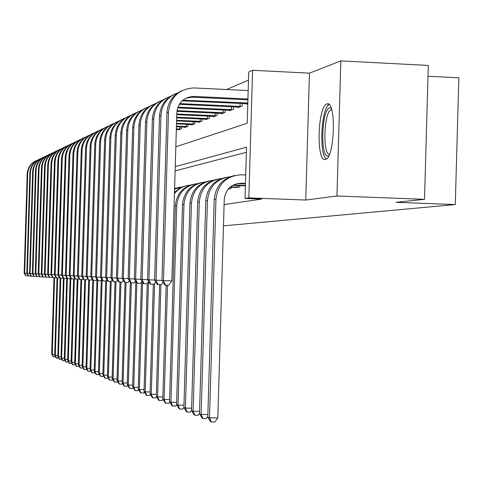 <?xml version="1.0" encoding="UTF-8"?>
<svg xmlns="http://www.w3.org/2000/svg" width="483" height="483" viewBox="0 0 483 483"><rect width="100%" height="100%" fill="white"/><g stroke="black" fill="none" stroke-linecap="round" stroke-linejoin="round"><path stroke-width="0.72" d="M326.943 103.972L326.864 103.996C317.627 106.091 316.069 162.608 325.337 159.523L325.844 159.348C335.081 156.577 336.198 99.492 326.943 103.972M175.824 146.784L247.224 123.262L248.721 72.009L252.567 70.283L248.83 197.903L245.014 198.483L246.517 147.188L175.232 166.671M309.44 73.156L305.763 200.04L336.953 195.989L424.515 199.322L428.3 65.434L340.841 60.888L309.44 73.156L252.567 70.283M427.998 76.248L458.85 77.817L455.282 204.563L223.466 225.863M248.485 80.112L226.624 89.518M336.953 195.989L340.841 60.888M178.372 129.541L178.36 129.915L181.451 128.762L181.505 126.944M184.868 127.095L184.856 127.482L188.056 126.28L188.11 124.397M191.6 124.554L191.588 124.958L194.915 123.714L194.969 121.752M198.598 121.915L198.585 122.338L202.033 121.046L202.093 119.005M205.861 119.18L205.849 119.615L209.435 118.269L209.495 116.149M213.414 116.331L213.395 116.783L217.133 115.383L217.193 113.179M221.268 113.366L221.256 113.837L225.138 112.382L225.211 110.082M229.449 110.281L229.437 110.77L233.482 109.255L233.555 106.858M237.98 107.063L237.962 107.576L242.182 105.994L242.255 103.489M246.873 103.706L246.855 104.243L247.791 103.893M224.094 204.563L261.683 199.105L245.014 198.483M246.372 152.29L175.106 170.916M228.211 189.064L231.152 188.533L231.188 187.283M235.613 187.452L239.809 186.957L239.846 185.653M244.464 185.828L245.382 185.943M305.763 200.04L248.83 197.903M424.515 199.322L395.969 202.329L455.282 204.563M55.581 356.852L53.263 356.828L51.663 354.124L53.987 277.683M51.663 354.124L52.267 354.365L54.591 277.695M53.498 356.931L52.267 354.365L54.718 354.413M28.165 275.594L25.732 275.841L24.15 273.179L27.181 173.995C27.609 167.969 30.501 163.604 35.857 160.893M24.15 273.179L24.675 273.203L27.712 173.765C28.213 167.323 31.401 162.825 37.282 160.265M25.943 275.853L24.675 273.203L26.819 273.269M58.678 358.09L56.306 358.09L54.688 355.343L57.042 277.9M54.688 355.343L55.303 355.591L57.664 277.918M56.553 358.187L55.303 355.591L57.821 355.645M61.854 359.358L59.439 359.376L57.797 356.593L60.176 278.123M57.797 356.593L58.425 356.852L60.816 278.142M59.693 359.485L58.425 356.852L61.015 356.907M65.127 360.662L62.651 360.704L60.985 357.885L63.406 278.13M60.985 357.885L61.637 358.145L64.052 278.371M62.911 360.813L61.637 358.145L64.293 358.199M30.906 275.745L30.67 276.089L28.419 276.016L26.813 273.318L29.88 172.817C30.314 166.707 33.249 162.282 38.676 159.535M26.813 273.318L27.356 273.348L30.429 172.576C30.936 166.043 34.172 161.485 40.143 158.889M28.636 276.034L27.356 273.348L29.554 273.414M33.719 275.896L33.46 276.276L31.178 276.204L29.554 273.469L32.657 171.604C33.098 165.409 36.074 160.924 41.574 158.14M29.554 273.469L30.109 273.499L33.224 171.356C33.738 164.727 37.022 160.102 43.078 157.476M31.401 276.216L30.109 273.499L32.361 273.559M36.611 276.053L36.328 276.463L34.015 276.391L32.361 273.62L35.513 170.354C35.959 164.075 38.972 159.529 44.551 156.709M32.361 273.62L32.935 273.65L36.092 170.101C36.611 163.375 39.95 158.684 46.096 156.027M34.245 276.403L32.935 273.65L35.253 273.716M68.483 362.002L65.96 362.069L64.263 359.207L66.732 277.671M64.263 359.207L64.933 359.473L67.385 278.6M66.225 362.178L64.933 359.473L67.668 359.533M39.588 276.21L39.28 276.662L36.931 276.584L35.253 273.77L38.441 169.074C38.894 162.705 41.955 158.092 47.612 155.242M35.253 273.77L35.839 273.801L39.038 168.815C39.57 161.986 42.957 157.229 49.2 154.542M37.167 276.596L35.839 273.801L38.223 273.873M328.832 155.647L328.205 155.894C320.084 158.653 321.515 109.273 329.593 107.836L331.205 108.138M331.694 109.629L331.163 109.732C324.021 111.301 322.378 154.445 329.466 154.216M329.104 104.551C321.159 108.15 318.852 154.789 326.393 159.022M71.943 363.379L69.353 363.47L67.638 360.566L70.12 278.6M67.638 360.566L68.32 360.843L70.826 278.142M69.63 363.584L68.32 360.843L71.134 360.904M42.643 276.379L42.311 276.862L39.926 276.783L38.223 273.927L41.46 167.758C41.918 161.298 45.016 156.619 50.757 153.727M38.223 273.927L38.827 273.964L42.069 167.486C42.613 160.555 46.054 155.731 52.393 153.008M40.167 276.795L38.827 273.964L41.284 274.036M75.493 364.792L72.848 364.913L71.104 361.966L73.615 278.939M71.104 361.966L71.81 362.25L74.346 278.498M73.132 365.027L71.81 362.25L74.708 362.31M45.788 276.542L45.432 277.067L43.011 276.988L41.278 274.096L44.557 166.4C45.028 159.843 48.167 155.103 53.993 152.169M41.278 274.096L41.9 274.127L45.191 166.128C45.74 159.082 49.236 154.186 55.678 151.433M43.259 277L41.9 274.127L44.424 274.199M79.152 366.247L76.447 366.398L74.672 363.403L77.22 279.198M74.672 363.403L75.396 363.699L77.95 279.216M76.737 366.519L75.396 363.699L78.379 363.759M49.031 276.717L48.644 277.278L46.181 277.194L44.424 274.259L47.751 165.005C48.222 158.352 51.415 153.54 57.32 150.569M44.424 274.259L45.064 274.296L48.397 164.721C48.958 157.573 52.508 152.598 59.053 149.808M46.44 277.212L45.064 274.296L47.666 274.374M82.919 367.744L82.671 368.094L80.148 367.925L78.343 364.888L80.927 279.458M78.343 364.888L79.091 365.19L81.681 279.482M80.45 368.046L79.091 365.19L82.164 365.251M52.363 276.892L51.947 277.496L49.447 277.411L47.66 274.435L51.035 163.574C51.512 156.818 54.754 151.934 60.749 148.921M47.66 274.435L48.324 274.471L51.705 163.278C52.273 156.009 55.883 150.962 62.536 148.136M49.713 277.429L48.324 274.471L50.999 274.549M86.795 369.284L86.523 369.67L83.957 369.495L82.128 366.416L84.742 279.735M82.128 366.416L82.895 366.724L85.521 279.754M84.271 369.622L82.895 366.724L86.059 366.79M55.799 277.073L55.352 277.719L52.81 277.634L50.999 274.616L54.416 162.095C54.905 155.236 58.189 150.279 64.275 147.224M50.999 274.616L51.675 274.652L55.104 161.793C55.684 154.403 59.355 149.277 66.117 146.415M53.082 277.653L51.675 274.652L54.434 274.73M90.798 370.872L90.496 371.294L87.888 371.119L86.022 367.986L88.679 280.013L86.191 276.499L90.116 146.494C90.683 138.543 94.493 132.807 101.533 129.299M86.022 367.986L86.819 368.306L89.482 280.037M88.208 371.252L86.819 368.306L90.079 368.372M59.343 277.254L58.86 277.948L56.276 277.864L54.434 274.797L57.9 160.567C58.401 153.606 61.733 148.577 67.916 145.474M54.434 274.797L55.134 274.833L58.612 160.259C59.204 152.749 62.935 147.544 69.812 144.646M56.559 277.882L55.134 274.833L57.978 274.918M94.916 372.508L94.59 372.967L91.933 372.785L90.043 369.61L92.742 279.947M90.043 369.61L90.858 369.936L93.563 280.333M92.265 372.924L90.858 369.936L94.221 370.002M62.989 277.447L62.476 278.19L59.85 278.105L57.972 274.984L61.498 158.998C61.999 151.928 65.386 146.814 71.665 143.668M57.972 274.984L58.697 275.026L62.229 158.678C62.826 151.04 66.624 145.751 73.621 142.817M60.14 278.123L58.697 275.026L61.631 275.111M99.166 374.192L98.81 374.693L96.111 374.512L94.185 371.282L96.956 279.289M94.185 371.282L95.03 371.62L97.771 280.617L95.556 276.994L99.613 142.34C100.198 134.099 104.147 128.164 111.446 124.536M96.449 374.651L95.03 371.62L98.496 371.687M66.757 277.64L66.207 278.437L63.533 278.347L61.625 275.183L65.199 157.38C65.712 150.195 69.154 145.003 75.529 141.809M61.625 275.183L62.373 275.219L65.954 157.053C66.569 149.277 70.433 143.904 77.552 140.933M63.834 278.365L62.373 275.219L65.398 275.31M103.555 375.931L103.163 376.48L100.416 376.287L98.46 373.003L101.255 280.164M98.46 373.003L99.329 373.359L102.136 279.953M100.766 376.432L99.329 373.359L102.909 373.425M70.645 277.84L70.059 278.691L67.336 278.6L65.398 275.382L69.021 155.707C69.546 148.408 73.042 143.131 79.52 139.889M65.398 275.382L66.165 275.425L69.806 155.369C70.427 147.46 74.364 142.002 81.609 138.983M67.644 278.619L66.165 275.425L69.286 275.515M108.083 377.724L107.661 378.316L104.865 378.123L102.867 374.784L105.686 281.046M102.867 374.784L103.767 375.146L106.628 280.025M105.228 378.274L103.767 375.146L107.468 375.219M74.66 278.045L74.032 278.951L71.261 278.86L69.286 275.594L72.969 153.986C73.501 146.56 77.057 141.205 83.637 137.909M69.286 275.594L70.077 275.636L73.772 153.636C74.412 145.588 78.415 140.034 85.793 136.973M71.581 278.878L70.077 275.636L73.307 275.727M112.762 379.578L112.304 380.218L109.454 380.018L107.425 376.625L110.287 281.372M107.425 376.625L108.355 377L111.229 281.269M109.828 380.169L108.355 377L112.177 377.072M78.807 278.256L78.131 279.222L75.318 279.132L73.307 275.805L77.045 152.205C77.582 144.652 81.198 139.207 87.894 135.862M73.307 275.805L74.122 275.853L77.878 151.843C78.53 143.644 82.605 137.999 90.122 134.902M75.644 279.15L74.122 275.853L77.461 275.95M117.598 381.485L117.097 382.18L114.199 381.975L112.128 378.521L115.039 281.716M112.128 378.521L113.088 378.907L116.011 281.74M114.586 382.131L113.088 378.907L117.043 378.986M83.094 278.468L82.376 279.5L79.508 279.409L77.455 276.028L81.259 150.364C81.802 142.684 85.479 137.148 92.289 133.749M77.455 276.028L78.306 276.077L82.116 149.99C82.78 141.64 86.94 135.898 94.59 132.753M79.846 279.428L78.306 276.077L81.754 276.173M122.597 383.466L122.06 384.208L119.108 383.997L116.995 380.489L119.953 282.066M116.995 380.489L117.991 380.888L120.955 282.09M119.506 384.166L117.991 380.888L122.078 380.966M87.526 278.691L86.759 279.79L83.837 279.693L81.754 276.258L85.612 148.462C86.167 140.65 89.91 135.017 96.835 131.563M81.754 276.258L82.629 276.306L86.499 148.07C87.181 139.569 91.42 133.725 99.214 130.537M84.193 279.717L82.629 276.306L86.197 276.409M127.778 385.506L127.192 386.309L124.179 386.092L122.03 382.518L125.031 282.428M122.03 382.518L123.062 382.934L126.069 282.458M124.596 386.261L123.062 382.934L127.289 383.013M92.12 278.92L91.299 280.092L88.685 280.013L87.103 276.548L91.039 146.089C91.728 137.42 96.051 131.473 104.002 128.243M86.191 276.499L90.792 276.65M133.133 387.62L132.505 388.483L129.432 388.26L127.24 384.619L130.307 282.241M127.24 384.619L128.309 385.054L131.364 282.839M129.861 388.435L128.309 385.054L132.686 385.132M96.872 279.15L95.996 280.4L92.959 280.297L90.792 276.741L94.783 144.453C95.362 136.357 99.232 130.525 106.405 126.963M90.792 276.741L91.734 276.795L95.737 144.037C96.443 135.198 100.85 129.142 108.959 125.864M93.34 280.321L91.734 276.795L95.556 276.904M138.681 389.805L138.005 390.735L134.878 390.505L132.638 386.798L135.789 281.396M132.638 386.798L133.743 387.245L136.858 283.11M135.318 390.687L133.743 387.245L138.283 387.324M101.792 279.391L100.862 280.72L97.765 280.617M95.556 276.994L96.528 277.049L100.603 141.911C101.321 132.897 105.819 126.727 114.097 123.4M98.158 280.641L96.528 277.049L100.494 277.164M144.435 392.069L143.705 393.065L140.511 392.83L138.229 389.056L141.428 282.048M138.229 389.056L139.376 389.515L142.582 282.253M140.976 393.023L139.376 389.515L144.085 389.6M179.193 129.607L176.337 129.45M180.606 129.076L176.355 128.913M106.9 279.639L105.904 281.052L102.746 280.949L100.488 277.26L104.618 140.155C105.216 131.756 109.236 125.713 116.669 122.024M100.488 277.26L101.502 277.314L105.644 139.708C106.381 130.507 110.975 124.222 119.422 120.847M103.151 280.973L101.502 277.314L105.614 277.435M179.748 129.064L179.809 126.872M150.406 394.412L149.621 395.486L146.361 395.245L144.031 391.399L147.249 283.599M144.031 391.399L145.214 391.876L148.498 281.843M146.838 395.438L145.214 391.876L150.104 391.961M185.72 127.162L176.422 126.721M187.181 126.612L176.44 126.16M112.195 279.892L111.138 281.402L107.914 281.293L105.608 277.538L109.81 137.884C110.42 129.323 114.513 123.171 122.09 119.416M105.608 277.538L106.658 277.592L110.873 137.42C111.627 128.031 116.318 121.625 124.946 118.196M108.337 281.317L106.658 277.592L110.927 277.713M186.305 126.6L186.372 124.318M156.601 396.845L155.755 397.998L152.429 397.744L150.05 393.826L153.316 284.209M150.05 393.826L151.282 394.321L154.584 283.436M174.592 188.255L176.241 188.062M152.924 397.95L151.282 394.321L156.353 394.412M192.488 124.62L176.506 123.877M194.003 124.053L176.524 123.298M117.695 280.152L116.566 281.758L113.276 281.643L110.921 277.822L115.202 135.53C115.823 126.806 119.995 120.533 127.711 116.711M110.921 277.822L112.008 277.876L116.3 135.047C117.079 125.459 121.867 118.927 130.682 115.449M113.71 281.674L112.008 277.876L116.445 278.009M193.109 124.04L193.182 121.674M163.037 399.375L162.131 400.606L158.726 400.347L156.299 396.35L159.625 284.656M156.299 396.35L157.579 396.863L160.917 284.692M174.568 189.119L183.051 186.625M174.58 188.726L179.567 187.181M159.245 400.558L157.579 396.863L162.849 396.954M199.515 121.988L176.591 120.925M201.091 121.396L176.609 120.321M123.413 280.424L122.205 282.126L118.842 282.018L116.439 278.117L120.798 133.085C121.432 124.185 125.683 117.792 133.556 113.897M116.439 278.117L117.568 278.178L121.939 132.583C122.736 122.785 127.633 116.125 136.635 112.593M119.301 282.048L117.568 278.178L122.181 278.311M200.179 121.384L200.252 118.927M169.726 401.995L168.748 403.317L165.277 403.045L162.789 398.97L166.176 285.127M162.789 398.97L164.123 399.501L167.523 285.163M174.429 193.677C178.481 188.569 183.715 185.726 190.139 185.134M174.472 192.27L179.972 188.002L186.51 185.707M165.814 403.269L164.123 399.501L169.605 399.598M206.815 119.253L176.681 117.858M208.451 118.637L176.706 117.224M129.353 280.701L128.067 282.513L124.632 282.398L122.175 278.419L126.612 130.543C127.258 121.462 131.599 114.942 139.623 110.981M122.175 278.419L123.352 278.486L127.802 130.024C128.617 120.007 133.628 113.209 142.835 109.623M125.103 282.428L123.352 278.486L128.146 278.625M207.521 118.625L207.599 116.065M176.687 404.718L175.637 406.137L172.087 405.859L169.545 401.693L175.365 205.77C176.512 194.148 182.634 186.957 193.731 184.18M169.545 401.693L170.928 402.248L176.772 205.541C178.203 192.826 185.116 185.508 197.505 183.582M172.642 406.088L170.928 402.248L176.639 402.345M214.404 116.409L176.778 114.658M216.106 115.769L176.796 114M135.536 280.985L134.165 282.917L130.651 282.796L128.14 278.739L132.662 127.898C133.32 118.631 137.746 111.984 145.938 107.944M128.14 278.739L129.366 278.806L133.9 127.361C134.733 117.115 139.859 110.178 149.277 106.538M131.147 282.833L129.366 278.806L134.352 278.951M215.158 115.757L215.237 113.088M183.938 407.555L182.809 409.071L179.754 409.023L179.175 408.781L176.573 404.531L182.502 204.611C183.673 192.753 189.922 185.412 201.248 182.586M176.573 404.531L178.016 405.11L183.969 204.375C185.442 191.371 192.512 183.902 205.178 181.97M179.754 409.023L178.016 405.11L183.963 405.207M222.307 113.445L176.929 111.325M224.076 112.781L177.013 110.643M141.972 281.275L140.511 283.334L136.918 283.213L134.352 279.071L138.959 125.151C139.629 115.685 144.151 108.898 152.507 104.781M134.352 279.071L135.62 279.144L140.245 124.584C141.102 114.103 146.349 107.015 155.991 103.32M137.432 283.249L135.62 279.144L140.825 279.289M223.11 112.768L223.188 109.991M230.053 188.732L228.513 188.69M191.528 410.447L190.278 412.126L187.156 412.077L186.553 411.83L183.896 407.483L189.94 203.409C191.135 191.298 197.511 183.8 209.073 180.926M183.896 407.483L185.394 408.087L191.461 203.162C192.977 189.855 200.21 182.23 213.172 180.286M187.156 412.077L185.394 408.087L191.594 408.189M229.063 188.708L229.081 188.086M230.53 110.359L177.659 107.878M232.377 109.671L177.901 107.178M148.686 281.583L147.122 283.775L143.445 283.648L140.819 279.422L145.516 122.284C146.204 112.617 150.817 105.686 159.354 101.49M140.819 279.422L142.147 279.488L146.862 121.698C147.738 110.969 153.117 103.724 162.988 99.969M143.982 283.684L142.147 279.488L147.569 279.645M231.387 109.659L231.472 106.755M238.656 187.162L230.421 186.867M236.742 187.513L229.986 187.235M199.497 413.394L198.06 415.314L194.884 415.265L194.251 415.006L191.528 410.562L197.692 202.154C198.911 189.777 205.426 182.121 217.229 179.193M191.528 410.562L193.091 411.196L199.28 201.9C200.831 188.267 208.239 180.485 221.504 178.535M194.884 415.265L193.091 411.196L199.564 411.299M237.648 187.144L237.69 185.569M239.103 107.148L179.284 104.322M241.029 106.429L179.748 103.597M155.689 281.891L154.023 284.227L150.255 284.101L147.563 279.778L152.356 119.295C153.057 109.412 157.772 102.336 166.496 98.055M147.563 279.778L148.945 279.856L153.757 118.679C154.663 107.691 160.169 100.289 170.288 96.473M150.811 284.137L148.945 279.856L154.608 280.019M240.015 106.417L240.105 103.386M245.4 185.466L233.289 184.995M245.382 185.877L232.595 185.369M207.823 416.461L206.187 418.634L202.938 418.586L202.28 418.314L199.491 413.78L205.776 200.85C207.026 188.189 213.685 180.37 225.742 177.388M199.491 413.78L201.121 414.438L207.436 200.578C209.036 186.619 216.626 178.662 230.21 176.706M202.938 418.586L201.121 414.438L207.883 414.541M247.791 103.773L182.121 100.82M247.815 102.976L182.791 100.222M162.994 282.217L161.219 284.704L157.361 284.572L154.602 280.158L159.493 116.174C160.211 106.073 165.029 98.84 173.946 94.475M154.602 280.158L156.045 280.237L160.954 115.534C161.883 104.274 167.535 96.703 177.907 92.827M157.941 284.608L156.045 280.237L161.956 280.406M245.461 183.395L241.271 183.232C231.23 183.86 225.555 189.288 224.245 199.509L217.815 417.946L214.675 422.112L210.673 421.78L207.805 417.131L214.223 199.479C215.503 186.535 222.307 178.541 234.635 175.504M245.449 183.818L236.706 183.709M207.805 417.131L209.513 417.825L215.955 199.201C217.93 183.854 226.449 175.715 241.518 174.786L245.708 174.949M211.355 422.064L209.513 417.825L217.815 417.946M247.93 98.997L193.949 96.431C183.854 97.011 178.149 102.414 176.838 112.636L171.839 280.871L168.736 285.199L165.391 285.103L164.781 285.061L161.956 280.551L163.465 280.629L168.476 112.249C170.372 97.143 178.764 89.035 193.659 87.93L248.177 90.562M247.906 99.812L192.312 97.168L185.72 98.26M161.956 280.551L166.943 112.919C167.679 102.583 172.612 95.187 181.729 90.732M165.391 285.103L163.465 280.629L171.839 280.871M27.181 173.995L27.712 173.765M29.88 172.817L30.429 172.576M32.657 171.604L33.224 171.356M35.513 170.354L36.092 170.101M38.441 169.074L39.038 168.815M41.46 167.758L42.069 167.486M44.557 166.4L45.191 166.128M47.751 165.005L48.397 164.721M51.035 163.574L51.705 163.278M54.416 162.095L55.104 161.793M57.9 160.567L58.612 160.259M61.498 158.998L62.229 158.678M65.199 157.38L65.954 157.053M69.021 155.707L69.806 155.369M72.969 153.986L73.772 153.636M77.045 152.205L77.878 151.843M81.259 150.364L82.116 149.99M85.612 148.462L86.499 148.07M90.116 146.494L91.039 146.089M94.783 144.453L95.737 144.037M99.613 142.34L100.603 141.911M104.618 140.155L105.644 139.708M109.81 137.884L110.873 137.42M115.202 135.53L116.3 135.047M120.798 133.085L121.939 132.583M126.612 130.543L127.802 130.024M175.365 205.77L176.772 205.541M132.662 127.898L133.9 127.361M182.502 204.611L183.969 204.375M138.959 125.151L140.245 124.584M189.94 203.409L191.461 203.162M145.516 122.284L146.862 121.698M197.692 202.154L199.28 201.9M152.356 119.295L153.757 118.679M205.776 200.85L207.436 200.578M184.403 100.76L185.973 100.059M159.493 116.174L160.954 115.534M239.429 183.582L241.271 183.232M214.223 199.479L215.955 199.201M192.391 97.174L194.027 96.431M166.943 112.919L168.476 112.249M326.864 103.996L328.398 104.068M331.73 109.756L331.163 109.732M184.325 100.76L185.895 100.053M192.312 97.168L193.949 96.431"/></g></svg>
